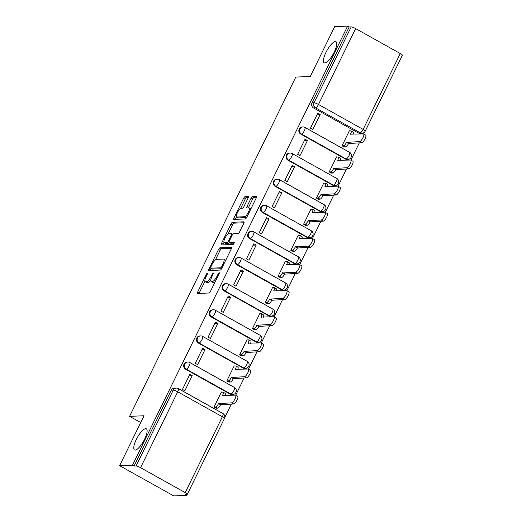 <?xml version="1.0" encoding="UTF-8"?>
<svg xmlns="http://www.w3.org/2000/svg" width="522" height="522" viewBox="0 0 522 522"><rect width="100%" height="100%" fill="white"/><g stroke="black" fill="none" stroke-linecap="round" stroke-linejoin="round"><path stroke-width="0.78" d="M207.338 273.189A1.298 0.385 -60.8 0 0 206.327 274.357L197.773 291.824A1.86 0.555 -60.8 0 0 197.499 293.423A1.86 0.555 -60.8 0 0 197.603 293.442L209.061 292.992A1.86 0.555 -60.8 0 0 210.503 291.328L219.057 273.861A1.298 0.385 -60.8 0 0 219.247 272.745A1.298 0.385 -60.8 0 0 219.175 272.732A1.298 0.385 -60.8 0 0 218.163 273.9L217.061 276.158A5.944 1.768 -60.8 0 1 212.441 281.495L211.488 281.534A5.944 1.768 -60.8 0 1 211.169 281.462A5.944 1.768 -60.8 0 1 212.03 276.353L213.139 274.096A1.298 0.385 -60.8 0 0 213.328 272.973A1.298 0.385 -60.8 0 0 213.257 272.96A1.298 0.385 -60.8 0 0 212.245 274.128L211.136 276.386A5.944 1.768 -60.8 0 1 206.523 281.73L205.57 281.763A5.944 1.768 -60.8 0 1 205.25 281.691A5.944 1.768 -60.8 0 1 206.112 276.582L207.214 274.324A1.298 0.385 -60.8 0 0 207.404 273.208A1.298 0.385 -60.8 0 0 207.338 273.189M324.847 62.96A12.11 3.602 -60.8 0 0 333.76 53.042A12.11 3.602 -60.8 0 0 336.005 41.669A12.11 3.602 -60.8 0 0 335.346 41.525A12.11 3.602 -60.8 0 0 326.433 51.443A12.11 3.602 -60.8 0 0 324.188 62.816A12.11 3.602 -60.8 0 0 324.847 62.96M135.178 450.114A12.11 3.602 -60.8 0 0 144.092 440.203A12.11 3.602 -60.8 0 0 146.336 428.823A12.11 3.602 -60.8 0 0 145.684 428.679A12.11 3.602 -60.8 0 0 136.771 438.597A12.11 3.602 -60.8 0 0 134.526 449.971A12.11 3.602 -60.8 0 0 135.178 450.114M300.744 134.076L345.381 159.014A3.784 3.556 87.8 0 0 347.169 159.445L347.88 159.419A3.784 3.556 -92.2 0 1 346.093 158.988L301.455 134.043A3.784 3.556 -92.2 0 1 302.949 126.911L302.238 126.944A3.784 3.556 87.8 0 0 300.744 134.076L301.455 134.043A3.784 1.122 119.2 0 0 304.391 130.644A3.784 1.122 119.2 0 0 304.939 127.394A3.784 3.784 0 0 0 302.949 126.911M287.942 160.195L332.586 185.14A3.784 3.556 87.8 0 0 334.374 185.571L335.085 185.545A3.784 3.556 -92.2 0 1 333.297 185.108L288.659 160.169A3.784 3.556 -92.2 0 1 290.154 153.037L289.436 153.063A3.784 3.556 87.8 0 0 287.942 160.195L288.659 160.169A3.784 1.122 119.2 0 0 291.596 156.77A3.784 1.122 119.2 0 0 292.144 153.514A3.784 3.784 0 0 0 290.154 153.037M275.146 186.321L319.784 211.26A3.784 3.556 87.8 0 0 321.572 211.691L322.289 211.664A3.784 3.556 -92.2 0 1 320.501 211.234L275.857 186.289A3.784 3.556 -92.2 0 1 277.352 179.157L276.64 179.19A3.784 3.556 87.8 0 0 275.146 186.321L275.857 186.289A3.784 1.122 119.2 0 0 278.8 182.889A3.784 1.122 119.2 0 0 279.348 179.64A3.784 3.784 0 0 0 277.352 179.157M262.351 212.441L306.988 237.386A3.784 3.556 87.8 0 0 308.776 237.817L309.487 237.791A3.784 3.556 -92.2 0 1 307.699 237.353L263.062 212.415A3.784 3.556 -92.2 0 1 264.556 205.283L263.845 205.309A3.784 3.556 87.8 0 0 262.351 212.441L263.062 212.415A3.784 1.122 119.2 0 0 265.998 209.015A3.784 1.122 119.2 0 0 266.546 205.759A3.784 3.784 0 0 0 264.556 205.283M249.549 238.567L294.193 263.506A3.784 3.556 87.8 0 0 295.981 263.936L296.692 263.91A3.784 3.556 -92.2 0 1 294.904 263.479L250.266 238.534A3.784 3.556 -92.2 0 1 251.761 231.409L251.043 231.435A3.784 3.556 87.8 0 0 249.549 238.567L250.266 238.534A3.784 1.122 119.2 0 0 253.203 235.135A3.784 1.122 119.2 0 0 253.751 231.885A3.784 3.784 0 0 0 251.761 231.409M236.753 264.687L281.391 289.632A3.784 3.556 87.8 0 0 283.185 290.062L283.896 290.036A3.784 3.556 -92.2 0 1 282.108 289.599L237.464 264.661A3.784 3.556 -92.2 0 1 238.959 257.529L238.247 257.555A3.784 3.556 87.8 0 0 236.753 264.687L237.464 264.661A3.784 1.122 119.2 0 0 240.407 261.261A3.784 1.122 119.2 0 0 240.955 258.005A3.784 3.784 0 0 0 238.959 257.529M223.958 290.813L268.595 315.751A3.784 3.556 87.8 0 0 270.383 316.182L271.101 316.156A3.784 3.556 -92.2 0 1 269.306 315.725L224.669 290.78A3.784 3.556 -92.2 0 1 226.163 283.655L225.452 283.681A3.784 3.556 87.8 0 0 223.958 290.813L224.669 290.78A3.784 1.122 119.2 0 0 227.605 287.381A3.784 1.122 119.2 0 0 228.16 284.131A3.784 3.784 0 0 0 226.163 283.655M211.162 316.932L255.8 341.877A3.784 3.556 87.8 0 0 257.587 342.308L258.299 342.282A3.784 3.556 -92.2 0 1 256.511 341.845L211.873 316.906A3.784 3.556 -92.2 0 1 213.367 309.774L212.65 309.8A3.784 3.556 87.8 0 0 211.162 316.932L211.873 316.906A3.784 1.122 119.2 0 0 214.81 313.507A3.784 1.122 119.2 0 0 215.358 310.251A3.784 3.784 0 0 0 213.367 309.774M198.36 343.058L243.004 367.997A3.784 3.556 87.8 0 0 244.792 368.434L245.503 368.401A3.784 3.556 -92.2 0 1 243.715 367.971L199.078 343.032A3.784 3.556 -92.2 0 1 200.565 335.9L199.854 335.927A3.784 3.556 87.8 0 0 198.36 343.058L199.078 343.032A3.784 1.122 119.2 0 0 202.014 339.626A3.784 1.122 119.2 0 0 202.562 336.377A3.784 3.784 0 0 0 200.565 335.9M185.564 369.178L230.202 394.123A3.784 3.556 87.8 0 0 231.99 394.554L232.708 394.528A3.784 3.556 -92.2 0 1 230.92 394.09L186.276 369.152A3.784 3.556 -92.2 0 1 187.77 362.02L187.059 362.046A3.784 3.556 87.8 0 0 185.564 369.178L186.276 369.152A3.784 1.122 119.2 0 0 189.212 365.752A3.784 1.122 119.2 0 0 189.767 362.496A3.784 3.784 0 0 0 187.77 362.02M248.035 198.203A1.86 0.555 -60.8 0 0 248.302 196.605A1.86 0.555 -60.8 0 0 248.204 196.585L244.988 196.709A1.86 0.555 -60.8 0 0 243.546 198.38L234.045 217.778A1.86 0.555 -60.8 0 0 233.778 219.37A1.86 0.555 -60.8 0 0 233.876 219.397L245.333 218.946A1.86 0.555 -60.8 0 0 246.775 217.276L256.276 197.884A1.86 0.555 -60.8 0 0 256.55 196.285A1.86 0.555 -60.8 0 0 256.446 196.265L252.563 196.416A1.86 0.555 -60.8 0 0 251.121 198.086L247.056 206.386A1.86 0.555 -60.8 0 0 246.789 207.984A1.86 0.555 -60.8 0 0 246.886 208.004L248.811 207.926A4.972 1.475 -60.8 0 1 249.079 207.984A4.972 1.475 -60.8 0 1 248.159 212.656A4.972 1.475 -60.8 0 1 244.505 216.721L236.962 217.015A4.972 1.475 -60.8 0 1 236.694 216.956A4.972 1.475 -60.8 0 1 237.614 212.291A4.972 1.475 -60.8 0 1 241.268 208.226L242.528 208.174A1.86 0.555 -60.8 0 0 243.97 206.503L248.035 198.203M140.555 467.679L185.193 492.624A3.784 0.646 -153.9 0 1 187.294 494.341A3.784 0.646 -153.9 0 1 187.052 494.438L185.036 494.517L186.615 495.398L173.715 495.9L119.61 465.67L144.059 415.766L129.6 416.334L295.798 77.073L310.257 76.506L334.706 26.602L347.613 26.1L132.516 465.167L134.089 466.048L136.098 465.97L173.265 390.11A3.784 3.556 -92.2 0 1 176.273 388.094L174.257 388.172A3.784 3.556 -92.2 0 0 171.255 390.188L173.265 390.11A3.784 0.646 -153.9 0 1 177.715 391.826L140.555 467.679A3.784 0.646 -153.9 0 0 136.098 465.97M119.61 465.67L132.516 465.167M219.945 247.833A1.86 0.555 -60.8 0 0 218.503 249.496L209.002 268.895A1.86 0.555 -60.8 0 0 208.735 270.487A1.86 0.555 -60.8 0 0 208.833 270.513L220.291 270.063A1.86 0.555 -60.8 0 0 221.733 268.399L231.233 249.001A1.86 0.555 -60.8 0 0 231.507 247.402A1.86 0.555 -60.8 0 0 231.403 247.382L219.945 247.833L221.524 248.713A1.86 0.555 -60.8 0 0 220.082 250.377L215.429 259.878M221.524 243.337L231.024 223.938A1.86 0.555 -60.8 0 1 232.466 222.268L243.924 221.824A1.86 0.555 -60.8 0 1 244.028 221.843A1.86 0.555 -60.8 0 1 243.754 223.442L239.689 231.742A1.86 0.555 -60.8 0 1 238.247 233.412L233.602 233.595A1.86 0.555 -60.8 0 0 232.16 235.259L229.465 240.766A1.86 0.555 -60.8 0 0 229.191 242.365A1.86 0.555 -60.8 0 0 229.295 242.384L234.13 242.195A1.298 0.385 -60.8 0 1 234.202 242.215A1.298 0.385 -60.8 0 1 233.96 243.435A1.298 0.385 -60.8 0 1 233.001 244.498L221.354 244.955A1.86 0.555 -60.8 0 1 221.256 244.929A1.86 0.555 -60.8 0 1 221.524 243.337L223.103 244.218L224.023 242.338M358.177 132.888L360.187 132.81A3.784 3.556 -92.2 0 0 361.974 133.247L359.965 133.325A3.784 3.556 -92.2 0 1 358.177 132.888L313.539 107.95L315.549 107.871A3.784 3.556 -92.2 0 1 314.035 102.762L351.195 26.903A3.784 0.646 26.1 0 1 355.652 28.612L400.289 53.557A3.784 0.646 26.1 0 1 402.39 55.273L365.23 131.126A3.784 0.646 26.1 0 0 363.129 129.41L400.289 53.557M186.615 495.398L187.085 494.432M224.78 417.496L231.35 404.08M235.69 395.226L244.146 377.961M248.485 369.106L256.948 351.835M261.281 342.98L269.743 325.708M274.083 316.861L282.539 299.589M286.878 290.734L295.341 273.463M299.674 264.615L308.137 247.343M312.476 238.489L320.932 221.217M325.271 212.369L333.734 195.097M338.067 186.243L346.53 168.971M350.869 160.124L359.325 142.852M363.664 133.997L364.65 131.994M347.613 26.1L349.185 26.981L351.195 26.903M221.7 392.146L221.406 391.983L214.027 407.049L216.48 408.191M192.227 375.677L189.858 374.352L182.478 389.425L184.847 390.743L192.227 375.677L189.153 375.794M205.022 349.551L202.66 348.233L195.274 363.299L197.642 364.624L205.022 349.551L201.949 349.675M234.502 366.02L234.208 365.857L226.822 380.929L229.275 382.071M217.824 323.431L215.455 322.107L208.076 337.179L210.438 338.497L217.824 323.431L214.751 323.549M247.297 339.9L247.004 339.731L239.618 354.803L242.071 355.945M230.62 297.305L228.251 295.987L220.871 311.053L223.233 312.378L230.62 297.305L227.546 297.429M260.093 313.774L259.799 313.611L252.42 328.684L254.873 329.826M243.415 271.186L241.053 269.861L233.667 284.934L236.035 286.252L243.415 271.186L240.342 271.303M272.895 287.655L272.595 287.485L265.215 302.558L267.669 303.7M256.217 245.059L253.849 243.741L246.462 258.808L248.831 260.132L256.217 245.059L253.144 245.183M285.691 261.529L285.397 261.365L278.011 276.438L280.464 277.58M269.013 218.94L266.644 217.615L259.264 232.688L261.626 234.006L269.013 218.94L265.939 219.057M298.486 235.409L298.192 235.239L290.813 250.312L293.266 251.454M281.808 192.814L279.446 191.496L272.06 206.562L274.428 207.887L281.808 192.814L278.735 192.931M311.288 209.283L310.988 209.12L303.608 224.192L306.062 225.334M294.604 166.694L292.242 165.37L284.855 180.442L287.224 181.76L294.604 166.694L291.537 166.812M324.084 183.163L323.79 182.994L316.404 198.066L318.857 199.208M307.406 140.568L305.037 139.243L297.657 154.316L300.019 155.641L307.406 140.568L304.333 140.686M336.879 157.037L336.586 156.874L329.199 171.947L331.659 173.089M320.201 114.448L317.833 113.124L310.453 128.197L312.822 129.515L320.201 114.448L317.128 114.566M349.681 130.918L349.381 130.748L342.001 145.821L344.455 146.963M129.6 416.334L140.731 422.552M349.185 26.981L312.025 102.841A3.784 3.556 87.8 0 0 313.539 107.95M134.089 466.048L171.255 390.188M205.25 281.691L206.823 282.578A5.944 1.768 -60.8 0 0 207.149 282.643L205.57 281.763M210.784 280.418A5.944 1.768 -60.8 0 1 208.102 282.611L207.149 282.643M211.169 281.462L212.741 282.343A5.944 1.768 -60.8 0 0 213.067 282.415L211.488 281.534M215.155 281.828A5.944 1.768 -60.8 0 1 214.02 282.376L213.067 282.415M204.944 281.286L199.345 292.705A1.86 0.555 -60.8 0 0 199.071 293.384M231.514 248.322L221.524 248.713M211.201 268.51L210.581 269.776A1.86 0.555 -60.8 0 0 210.307 270.455M210.784 267.049A1.298 0.385 -60.8 0 0 210.594 268.171A1.298 0.385 -60.8 0 0 210.66 268.184L220.721 267.793A1.298 0.385 -60.8 0 0 221.726 266.625L222.894 264.243A5.944 1.768 -60.8 0 0 223.755 259.127A5.944 1.768 -60.8 0 0 223.436 259.062L216.565 259.33A5.944 1.768 -60.8 0 0 211.945 264.667L210.784 267.049M212.121 269A1.298 0.385 -60.8 0 0 212.167 269.052A1.298 0.385 -60.8 0 0 212.239 269.065L210.66 268.184M221.576 268.7L212.239 269.065M225.641 260.419A5.944 1.768 -60.8 0 0 225.334 260.015L223.755 259.127M228.075 234.065L232.603 224.819L231.024 223.938M244.035 222.763L234.045 223.155A1.86 0.555 -60.8 0 0 232.603 224.819M230.698 243.174A1.86 0.555 -60.8 0 0 230.77 243.245A1.86 0.555 -60.8 0 0 230.874 243.265L234.097 243.141M228.78 233.778A4.972 1.475 -60.8 0 0 225.126 237.849A4.972 1.475 -60.8 0 0 224.206 242.515A4.972 1.475 -60.8 0 0 224.473 242.573L227.129 242.469A1.86 0.555 -60.8 0 0 228.571 240.805L231.272 235.298A1.86 0.555 -60.8 0 0 231.54 233.699A1.86 0.555 -60.8 0 0 231.435 233.68L228.78 233.778M224.206 242.515L225.778 243.396A4.972 1.475 -60.8 0 0 226.052 243.454L224.473 242.573M229.602 242.593A1.86 0.555 -60.8 0 1 228.708 243.35L226.052 243.454M223.103 244.218A1.86 0.555 -60.8 0 0 222.829 244.896M236.694 216.956L238.267 217.837A4.972 1.475 -60.8 0 0 238.541 217.896L236.962 217.015M246.736 217.348A4.972 1.475 -60.8 0 1 246.084 217.602L238.541 217.896M250.821 209.022A4.972 1.475 -60.8 0 0 250.658 208.865L249.079 207.984M256.556 197.205L254.142 197.296A1.86 0.555 -60.8 0 0 252.7 198.967L248.635 207.267A1.86 0.555 -60.8 0 0 248.355 207.945M236.531 216.806L235.624 218.659A1.86 0.555 -60.8 0 0 235.344 219.338M248.315 197.525L246.567 197.59A1.86 0.555 -60.8 0 0 245.125 199.26L240.609 208.474M214.046 407.062L215.586 407.003A3.784 1.122 -60.8 0 0 218.522 403.604L231.611 402.847A4.352 1.292 -60.8 0 0 234.815 399.278A4.352 1.292 -60.8 0 0 235.624 395.193A4.352 1.292 -60.8 0 0 235.389 395.141L222.542 395.395A3.784 1.122 -60.8 0 0 223.09 392.146A3.784 1.122 -60.8 0 0 222.887 392.1L221.321 392.159M223.09 392.146L225.145 393.288A3.784 1.122 119.2 0 1 225.021 395.546M235.624 395.193L237.673 396.342A4.352 1.292 119.2 0 1 236.871 400.426A4.352 1.292 119.2 0 1 233.667 403.989L220.571 404.746A3.784 1.122 119.2 0 1 217.635 408.145L215.586 407.003M216.095 408.211L217.635 408.145M220.695 404.498L218.646 403.349M226.842 380.936L228.382 380.877A3.784 1.122 -60.8 0 0 231.318 377.478L244.413 376.721A4.352 1.292 -60.8 0 0 247.617 373.158A4.352 1.292 -60.8 0 0 248.42 369.067A4.352 1.292 -60.8 0 0 248.185 369.021L235.337 369.276A3.784 1.122 -60.8 0 0 235.892 366.02A3.784 1.122 -60.8 0 0 235.683 365.974L234.117 366.039M235.892 366.02L237.941 367.168A3.784 1.122 119.2 0 1 237.823 369.426M248.42 369.067L250.475 370.215A4.352 1.292 119.2 0 1 249.666 374.307A4.352 1.292 119.2 0 1 246.462 377.869L233.373 378.626A3.784 1.122 119.2 0 1 230.43 382.026L228.382 380.877M228.89 382.084L230.43 382.026M233.491 378.372L231.442 377.23M239.637 354.816L241.177 354.758A3.784 1.122 -60.8 0 0 244.12 351.358L257.209 350.601A4.352 1.292 -60.8 0 0 260.413 347.032A4.352 1.292 -60.8 0 0 261.222 342.947A4.352 1.292 -60.8 0 0 260.98 342.895L248.139 343.15A3.784 1.122 -60.8 0 0 248.687 339.9A3.784 1.122 -60.8 0 0 248.479 339.855L246.913 339.913M248.687 339.9L250.736 341.042A3.784 1.122 119.2 0 1 250.619 343.3M261.222 342.947L263.271 344.096A4.352 1.292 119.2 0 1 262.462 348.181A4.352 1.292 119.2 0 1 259.258 351.743L246.169 352.5A3.784 1.122 119.2 0 1 243.232 355.9L241.177 354.758M241.693 355.965L243.232 355.9M246.293 352.252L244.244 351.104M252.439 328.69L253.979 328.632A3.784 1.122 -60.8 0 0 256.915 325.232L270.005 324.475A4.352 1.292 -60.8 0 0 273.208 320.913A4.352 1.292 -60.8 0 0 274.017 316.821A4.352 1.292 -60.8 0 0 273.782 316.776L260.935 317.03A3.784 1.122 -60.8 0 0 261.483 313.774A3.784 1.122 -60.8 0 0 261.281 313.729L259.715 313.794M261.483 313.774L263.532 314.923A3.784 1.122 119.2 0 1 263.414 317.18M274.017 316.821L276.066 317.97A4.352 1.292 119.2 0 1 275.257 322.054A4.352 1.292 119.2 0 1 272.06 325.624L258.964 326.38A3.784 1.122 119.2 0 1 256.028 329.78L253.979 328.632M254.488 329.839L256.028 329.78M259.088 326.126L257.039 324.984M265.235 302.571L266.775 302.512A3.784 1.122 -60.8 0 0 269.711 299.113L282.807 298.356A4.352 1.292 -60.8 0 0 286.004 294.786A4.352 1.292 -60.8 0 0 286.813 290.702A4.352 1.292 -60.8 0 0 286.578 290.65L273.73 290.904A3.784 1.122 -60.8 0 0 274.285 287.648A3.784 1.122 -60.8 0 0 274.076 287.609L272.51 287.668M274.285 287.648L276.334 288.796A3.784 1.122 119.2 0 1 276.216 291.054M286.813 290.702L288.862 291.844A4.352 1.292 119.2 0 1 288.059 295.935A4.352 1.292 119.2 0 1 284.855 299.498L271.766 300.254A3.784 1.122 119.2 0 1 268.823 303.654L266.775 302.512M267.284 303.713L268.823 303.654M271.884 300.006L269.835 298.858M278.03 276.445L279.57 276.386A3.784 1.122 -60.8 0 0 282.513 272.986L295.602 272.23A4.352 1.292 -60.8 0 0 298.806 268.667A4.352 1.292 -60.8 0 0 299.608 264.576A4.352 1.292 -60.8 0 0 299.374 264.523L286.532 264.784A3.784 1.122 -60.8 0 0 287.08 261.529A3.784 1.122 -60.8 0 0 286.872 261.483L285.306 261.542M287.08 261.529L289.129 262.677A3.784 1.122 119.2 0 1 289.012 264.935M299.608 264.576L301.664 265.724A4.352 1.292 119.2 0 1 300.855 269.809A4.352 1.292 119.2 0 1 297.651 273.378L284.562 274.135A3.784 1.122 119.2 0 1 281.626 277.534L279.57 276.386M280.086 277.593L281.626 277.534M284.686 273.88L282.63 272.738M290.832 250.325L292.372 250.266A3.784 1.122 -60.8 0 0 295.308 246.867L308.398 246.103A4.352 1.292 -60.8 0 0 311.601 242.541A4.352 1.292 -60.8 0 0 312.41 238.456A4.352 1.292 -60.8 0 0 312.176 238.404L299.328 238.658A3.784 1.122 -60.8 0 0 299.876 235.402A3.784 1.122 -60.8 0 0 299.674 235.363L298.108 235.422M299.876 235.402L301.925 236.551A3.784 1.122 119.2 0 1 301.807 238.808M312.41 238.456L314.459 239.598A4.352 1.292 119.2 0 1 313.65 243.689A4.352 1.292 119.2 0 1 310.453 247.252L297.357 248.009A3.784 1.122 119.2 0 1 294.421 251.408L292.372 250.266M292.881 251.467L294.421 251.408M297.481 247.761L295.432 246.612M303.628 224.199L305.168 224.14A3.784 1.122 -60.8 0 0 308.104 220.741L321.2 219.984A4.352 1.292 -60.8 0 0 324.397 216.421A4.352 1.292 -60.8 0 0 325.206 212.33A4.352 1.292 -60.8 0 0 324.971 212.278L312.123 212.539A3.784 1.122 -60.8 0 0 312.671 209.283A3.784 1.122 -60.8 0 0 312.469 209.237L310.903 209.296M312.671 209.283L314.727 210.431A3.784 1.122 119.2 0 1 314.603 212.682M325.206 212.33L327.255 213.478A4.352 1.292 119.2 0 1 326.452 217.563A4.352 1.292 119.2 0 1 323.248 221.132L310.153 221.889A3.784 1.122 119.2 0 1 307.217 225.289L305.168 224.14M305.677 225.347L307.217 225.289M310.277 221.635L308.228 220.493M316.423 198.079L317.963 198.021A3.784 1.122 -60.8 0 0 320.899 194.621L333.995 193.858A4.352 1.292 -60.8 0 0 337.199 190.295A4.352 1.292 -60.8 0 0 338.002 186.21A4.352 1.292 -60.8 0 0 337.767 186.158L324.925 186.413A3.784 1.122 -60.8 0 0 325.474 183.157A3.784 1.122 -60.8 0 0 325.265 183.118L323.699 183.176M325.474 183.157L327.522 184.305A3.784 1.122 119.2 0 1 327.405 186.563M338.002 186.21L340.057 187.352A4.352 1.292 119.2 0 1 339.248 191.443A4.352 1.292 119.2 0 1 336.044 195.006L322.955 195.763A3.784 1.122 119.2 0 1 320.019 199.163L317.963 198.021M318.479 199.221L320.019 199.163M323.079 195.515L321.023 194.367M329.225 171.953L330.765 171.895A3.784 1.122 -60.8 0 0 333.702 168.495L346.791 167.738A4.352 1.292 -60.8 0 0 349.994 164.176A4.352 1.292 -60.8 0 0 350.804 160.084A4.352 1.292 -60.8 0 0 350.562 160.032L337.721 160.293A3.784 1.122 -60.8 0 0 338.269 157.037A3.784 1.122 -60.8 0 0 338.067 156.992L336.494 157.05M338.269 157.037L340.318 158.179A3.784 1.122 119.2 0 1 340.2 160.437M350.804 160.084L352.852 161.233A4.352 1.292 119.2 0 1 352.043 165.317A4.352 1.292 119.2 0 1 348.84 168.88L335.75 169.643A3.784 1.122 119.2 0 1 332.814 173.043L330.765 171.895M331.274 173.102L332.814 173.043M335.874 169.389L333.826 168.247M342.021 145.834L343.561 145.775A3.784 1.122 -60.8 0 0 346.497 142.375L359.586 141.612A4.352 1.292 -60.8 0 0 362.79 138.049A4.352 1.292 -60.8 0 0 363.599 133.965A4.352 1.292 -60.8 0 0 363.364 133.913L350.516 134.167A3.784 1.122 -60.8 0 0 351.065 130.911A3.784 1.122 -60.8 0 0 350.862 130.865L349.296 130.931M351.065 130.911L353.12 132.059A3.784 1.122 119.2 0 1 352.996 134.317M363.599 133.965L365.648 135.107A4.352 1.292 119.2 0 1 364.845 139.198A4.352 1.292 119.2 0 1 361.642 142.76L348.546 143.517A3.784 1.122 119.2 0 1 345.61 146.917L343.561 145.775M344.07 146.976L345.61 146.917M348.67 143.269L346.621 142.121M207.012 274.742L206.327 274.357M218.848 274.278L218.163 273.9M212.93 274.513L212.245 274.128M345.381 159.014L346.093 158.988A3.784 1.122 -60.8 0 0 349.029 155.589A3.784 1.122 119.2 0 0 349.583 152.333L304.939 127.394M332.586 185.14L333.297 185.108A3.784 1.122 -60.8 0 0 336.233 181.708A3.784 1.122 119.2 0 0 336.781 178.459L292.144 153.514M319.784 211.26L320.501 211.234A3.784 1.122 -60.8 0 0 323.438 207.834A3.784 1.122 119.2 0 0 323.986 204.578L279.348 179.64M306.988 237.386L307.699 237.353A3.784 1.122 -60.8 0 0 310.642 233.954A3.784 1.122 119.2 0 0 311.19 230.704L266.546 205.759M294.193 263.506L294.904 263.479A3.784 1.122 -60.8 0 0 297.84 260.08A3.784 1.122 119.2 0 0 298.388 256.824L253.751 231.885M281.391 289.632L282.108 289.599A3.784 1.122 -60.8 0 0 285.045 286.2A3.784 1.122 119.2 0 0 285.593 282.95L240.955 258.005M268.595 315.751L269.306 315.725A3.784 1.122 -60.8 0 0 272.249 312.326A3.784 1.122 119.2 0 0 272.797 309.07L228.16 284.131M255.8 341.877L256.511 341.845A3.784 1.122 -60.8 0 0 259.447 338.445A3.784 1.122 119.2 0 0 260.002 335.196L215.358 310.251M243.004 367.997L243.715 367.971A3.784 1.122 -60.8 0 0 246.652 364.571A3.784 1.122 119.2 0 0 247.2 361.315L202.562 336.377M230.202 394.123L230.92 394.09A3.784 1.122 -60.8 0 0 233.856 390.691A3.784 1.122 119.2 0 0 234.404 387.441L189.767 362.496M360.187 132.81L315.549 107.871A3.784 1.122 119.2 0 0 318.485 104.472L363.129 129.41A3.784 1.122 119.2 0 1 360.187 132.81M355.652 28.612L318.485 104.472A3.784 0.646 -153.9 0 0 314.035 102.762L312.025 102.841M185.193 492.624L222.352 416.765L177.715 391.826A3.784 1.122 -60.8 0 0 178.263 388.57A3.784 3.784 0 0 0 176.273 388.094M222.901 413.515A3.784 1.122 -60.8 0 1 222.352 416.765A3.784 0.646 26.1 0 1 224.453 418.481A3.784 3.784 0 0 0 222.901 413.515L178.263 388.57M208.102 282.611L206.523 281.73M211.828 276.771L211.136 276.386M214.02 282.376L212.441 281.495M217.746 276.543L217.061 276.158M199.345 292.705L197.773 291.824M210.581 269.776L209.002 268.895M220.082 250.377L218.503 249.496M221.746 268.367L220.721 267.793M222.411 267.01L221.726 266.625M223.579 264.621L222.894 264.243M234.045 223.155L232.466 222.268M230.874 243.265L229.295 242.384M228.708 243.35L227.129 242.469M229.275 241.197L228.571 240.805M231.957 235.676L231.272 235.298M246.084 217.602L244.505 216.721M248.635 207.267L247.056 206.386M252.7 198.967L251.121 198.086M254.142 197.296L252.563 196.416M235.624 218.659L234.045 217.778M245.125 199.26L243.546 198.38M246.567 197.59L244.988 196.709M222.953 395.624L222.542 395.395M220.571 404.746L218.522 403.604M233.667 403.989L231.611 402.847M235.755 369.504L235.337 369.276M233.373 378.626L231.318 377.478M246.462 377.869L244.413 376.721M248.55 343.378L248.139 343.15M246.169 352.5L244.12 351.358M259.258 351.743L257.209 350.601M261.346 317.259L260.935 317.03M258.964 326.38L256.915 325.232M272.06 325.624L270.005 324.475M274.141 291.132L273.73 290.904M271.766 300.254L269.711 299.113M284.855 299.498L282.807 298.356M286.943 265.013L286.532 264.784M284.562 274.135L282.513 272.986M297.651 273.378L295.602 272.23M299.739 238.887L299.328 238.658M297.357 248.009L295.308 246.867M310.453 247.252L308.398 246.103M312.534 212.767L312.123 212.539M310.153 221.889L308.104 220.741M323.248 221.132L321.2 219.984M325.337 186.641L324.925 186.413M322.955 195.763L320.899 194.621M336.044 195.006L333.995 193.858M338.132 160.522L337.721 160.293M335.75 169.643L333.702 168.495M348.84 168.88L346.791 167.738M350.928 134.395L350.516 134.167M348.546 143.517L346.497 142.375M361.642 142.76L359.586 141.612M232.708 394.528A3.784 3.784 0 0 0 234.404 387.441M245.503 368.401A3.784 3.784 0 0 0 247.2 361.315M258.299 342.282A3.784 3.784 0 0 0 260.002 335.196M271.101 316.156A3.784 3.784 0 0 0 272.797 309.07M283.896 290.036A3.784 3.784 0 0 0 285.593 282.95M296.692 263.91A3.784 3.784 0 0 0 298.388 256.824M309.487 237.791A3.784 3.784 0 0 0 311.19 230.704M322.289 211.664A3.784 3.784 0 0 0 323.986 204.578M335.085 185.545A3.784 3.784 0 0 0 336.781 178.459M347.88 159.419A3.784 3.784 0 0 0 349.583 152.333M361.974 133.247A3.784 3.784 0 0 0 365.23 131.126M187.294 494.341L224.453 418.481M212.167 269.052L210.594 268.171M230.77 243.245L229.191 242.365M232.708 234.352L231.54 233.699"/></g></svg>
